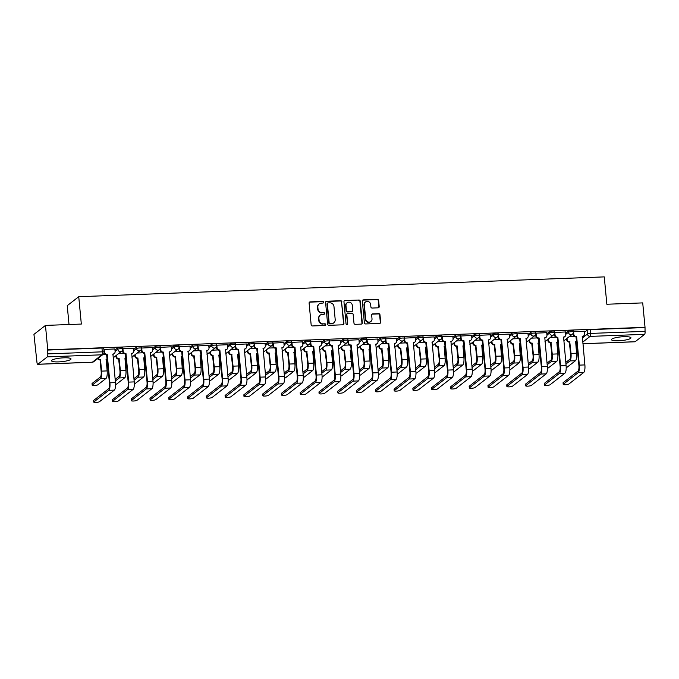 <?xml version="1.0" encoding="UTF-8"?>
<svg xmlns="http://www.w3.org/2000/svg" width="679" height="679" viewBox="0 0 679 679"><rect width="100%" height="100%" fill="white"/><g stroke="black" fill="none" stroke-linecap="round" stroke-linejoin="round"><path stroke-width="1.02" d="M323.628 302.206A0.866 0.815 52.1 0 0 322.729 301.4L310.167 301.875A1.231 1.163 52.1 0 0 309.106 303.123L311.152 324.791A1.231 1.163 52.1 0 0 312.45 325.954L325.003 325.479A0.866 0.815 52.1 0 0 325.75 324.604A0.866 0.815 52.1 0 0 324.842 323.79L323.221 323.849A3.938 3.709 52.1 0 1 319.071 320.14L318.901 318.341A3.938 3.709 52.1 0 1 322.321 314.343L323.942 314.284A0.866 0.815 52.1 0 0 324.689 313.409A0.866 0.815 52.1 0 0 323.781 312.595L322.16 312.654A3.938 3.709 52.1 0 1 318.01 308.945L317.84 307.137A3.938 3.709 52.1 0 1 321.26 303.148L322.881 303.08A0.866 0.815 52.1 0 0 323.628 302.206M323.145 303.029A0.866 0.815 52.1 0 0 322.389 301.663L309.836 302.13A1.231 1.163 52.1 0 0 309.369 302.248M325.266 325.419A0.866 0.815 52.1 0 0 324.503 324.053L323.221 323.849M324.206 314.224A0.866 0.815 52.1 0 0 323.45 312.858L322.16 312.654M623.823 336.699A9.786 1.859 174.6 0 0 611.465 339.661A9.786 1.859 174.6 0 0 618.594 340.773A9.786 1.859 174.6 0 0 630.952 337.819A9.786 1.859 174.6 0 0 623.823 336.699M63.877 357.816A9.786 1.859 174.6 0 0 51.511 360.778A9.786 1.859 174.6 0 0 58.64 361.89A9.786 1.859 174.6 0 0 71.006 358.928A9.786 1.859 174.6 0 0 63.877 357.816M378.144 307.825A1.231 1.163 52.1 0 0 379.213 306.577L378.636 300.5A1.231 1.163 52.1 0 0 377.337 299.337L363.401 299.863A1.231 1.163 52.1 0 0 362.331 301.111L364.377 322.788A1.231 1.163 52.1 0 0 365.675 323.942L379.612 323.416A1.231 1.163 52.1 0 0 380.681 322.169L379.985 314.827A1.231 1.163 52.1 0 0 378.695 313.664L372.729 313.893A1.231 1.163 52.1 0 0 371.659 315.141L372.007 318.782A3.293 3.098 52.1 0 1 367.628 321.804A3.293 3.098 52.1 0 1 365.684 319.02L364.334 304.752A3.293 3.098 52.1 0 1 368.705 301.731A3.293 3.098 52.1 0 1 370.658 304.515L370.878 306.891A1.231 1.163 52.1 0 0 372.177 308.054L378.144 307.825M47.352 356.865L37.854 364.25A2.512 0.704 -92.2 0 1 37.718 364.309A2.512 0.704 -92.2 0 1 36.955 362.323L33.95 334.374L45.459 325.411L81.327 324.061L78.739 296.706L604.268 276.888L606.848 304.243L642.716 302.893L645.025 327.303L47.759 349.821L47.785 353.886L102.317 351.832A2.512 0.475 -5.4 0 1 104.142 352.112L103.785 348.31A2.512 0.475 -5.4 0 0 101.952 348.03L102.317 351.832A2.512 0.704 -92.2 0 1 101.875 354.803L47.352 356.865A2.512 0.704 -92.2 0 0 47.785 353.886M45.459 325.411L47.759 349.821M341.893 301.883A1.231 1.163 52.1 0 0 340.595 300.721L326.65 301.247A1.231 1.163 52.1 0 0 325.589 302.494L327.634 324.172A1.231 1.163 52.1 0 0 328.933 325.326L342.87 324.8A1.231 1.163 52.1 0 0 343.939 323.552L341.554 302.147A1.231 1.163 52.1 0 0 340.255 300.984L326.319 301.51A1.231 1.163 52.1 0 0 325.852 301.629M345.025 300.559L358.97 300.033A1.231 1.163 52.1 0 1 360.26 301.187L362.314 322.864A1.231 1.163 52.1 0 1 361.245 324.112L355.278 324.333A1.231 1.163 52.1 0 1 353.98 323.179L353.148 314.385A1.231 1.163 52.1 0 0 351.858 313.231L347.894 313.375A1.231 1.163 52.1 0 0 346.833 314.623L347.69 323.773A0.866 0.815 52.1 0 1 346.553 324.57A0.866 0.815 52.1 0 1 346.044 323.841L343.956 301.807A1.231 1.163 52.1 0 1 345.025 300.559L358.97 300.033M584.39 332.328L587.089 330.232L587.445 334.034A2.512 0.475 -5.4 0 1 590.526 333.423L645.05 331.36A2.512 0.704 87.8 0 1 644.609 334.34L635.12 341.732A2.512 0.704 87.8 0 1 634.984 341.783A2.512 0.704 87.8 0 1 634.84 341.741M69.02 324.528L67.238 305.66L78.739 296.706M645.025 327.303L645.05 331.36M114.861 348.947L103.887 349.464M133.636 348.242L122.67 348.751M152.41 347.529L141.444 348.047M171.193 346.825L160.219 347.342M189.967 346.12L179.001 346.63M208.742 345.407L197.776 345.925M227.524 344.703L216.55 345.212M246.299 343.99L235.333 344.508M265.073 343.285L254.107 343.795M283.856 342.572L272.89 343.09M302.63 341.868L291.664 342.386M321.405 341.164L310.439 341.673M340.187 340.451L329.222 340.968M358.962 339.746L347.996 340.255M377.736 339.033L366.77 339.551M396.519 338.329L385.553 338.838M415.293 337.616L404.328 338.134M434.076 336.911L423.102 337.429M452.851 336.207L441.885 336.716M471.625 335.494L460.659 336.012M490.408 334.789L479.433 335.299M509.182 334.076L498.216 334.594M527.956 333.372L516.991 333.881M546.739 332.659L535.765 333.177M565.514 331.955L554.548 332.472M584.288 331.25L573.322 331.759M565.615 333.033L568.306 330.936L568.433 332.286A2.512 0.475 -5.4 0 1 571.158 331.692A2.512 0.475 -5.4 0 1 573.339 331.963L573.212 330.614A2.512 0.475 174.6 0 0 571.031 330.342A2.512 0.475 174.6 0 0 568.306 330.936M546.841 333.745L549.532 331.649L549.659 332.999A2.512 0.475 -5.4 0 1 552.383 332.404A2.512 0.475 -5.4 0 1 554.565 332.668L554.437 331.318A2.512 0.475 174.6 0 0 552.256 331.055A2.512 0.475 174.6 0 0 549.532 331.649M528.058 334.45L530.757 332.354L530.885 333.703A2.512 0.475 -5.4 0 1 533.609 333.109A2.512 0.475 -5.4 0 1 535.79 333.381L535.663 332.031A2.512 0.475 174.6 0 0 533.482 331.759A2.512 0.475 174.6 0 0 530.757 332.354M509.284 335.163L511.974 333.066L512.102 334.416A2.512 0.475 -5.4 0 1 514.826 333.822A2.512 0.475 -5.4 0 1 517.008 334.085L516.88 332.735A2.512 0.475 174.6 0 0 514.699 332.472A2.512 0.475 174.6 0 0 511.974 333.066M490.51 335.867L493.2 333.771L493.327 335.12A2.512 0.475 -5.4 0 1 496.052 334.526A2.512 0.475 -5.4 0 1 498.233 334.789L498.106 333.44A2.512 0.475 174.6 0 0 495.925 333.177A2.512 0.475 174.6 0 0 493.2 333.771M471.727 336.572L474.426 334.475L474.553 335.825A2.512 0.475 -5.4 0 1 477.269 335.231A2.512 0.475 -5.4 0 1 479.459 335.502L479.332 334.153A2.512 0.475 174.6 0 0 477.142 333.881A2.512 0.475 174.6 0 0 474.426 334.475M452.952 337.285L455.643 335.188L455.77 336.538A2.512 0.475 -5.4 0 1 458.495 335.944A2.512 0.475 -5.4 0 1 460.676 336.207L460.549 334.857A2.512 0.475 174.6 0 0 458.367 334.594A2.512 0.475 174.6 0 0 455.643 335.188M434.178 337.989L436.869 335.893L436.996 337.242A2.512 0.475 -5.4 0 1 439.72 336.648A2.512 0.475 -5.4 0 1 441.902 336.92L441.774 335.57A2.512 0.475 174.6 0 0 439.593 335.299A2.512 0.475 174.6 0 0 436.869 335.893M415.395 338.702L418.094 336.606L418.222 337.955A2.512 0.475 -5.4 0 1 420.938 337.361A2.512 0.475 -5.4 0 1 423.127 337.624L423 336.275A2.512 0.475 174.6 0 0 420.81 336.012A2.512 0.475 174.6 0 0 418.094 336.606M396.621 339.407L399.311 337.31L399.439 338.66A2.512 0.475 -5.4 0 1 402.163 338.066A2.512 0.475 -5.4 0 1 404.344 338.337L404.217 336.988A2.512 0.475 174.6 0 0 402.036 336.716A2.512 0.475 174.6 0 0 399.311 337.31M377.847 340.12L380.537 338.023L380.664 339.373A2.512 0.475 -5.4 0 1 383.389 338.77A2.512 0.475 -5.4 0 1 385.57 339.042L385.443 337.692A2.512 0.475 174.6 0 0 383.262 337.429A2.512 0.475 174.6 0 0 380.537 338.023M359.064 340.824L361.754 338.728L361.882 340.077A2.512 0.475 -5.4 0 1 364.606 339.483A2.512 0.475 -5.4 0 1 366.796 339.746L366.66 338.397A2.512 0.475 174.6 0 0 364.479 338.134A2.512 0.475 174.6 0 0 361.754 338.728M340.289 341.529L342.98 339.432L343.107 340.782A2.512 0.475 -5.4 0 1 345.832 340.187A2.512 0.475 -5.4 0 1 348.013 340.459L347.886 339.11A2.512 0.475 174.6 0 0 345.704 338.838A2.512 0.475 174.6 0 0 342.98 339.432M321.507 342.241L324.206 340.145L324.333 341.495A2.512 0.475 -5.4 0 1 327.057 340.9A2.512 0.475 -5.4 0 1 329.239 341.164L329.111 339.814A2.512 0.475 174.6 0 0 326.93 339.551A2.512 0.475 174.6 0 0 324.206 340.145M302.732 342.946L305.423 340.85L305.55 342.199A2.512 0.475 -5.4 0 1 308.274 341.605A2.512 0.475 -5.4 0 1 310.456 341.877L310.328 340.527A2.512 0.475 174.6 0 0 308.147 340.255A2.512 0.475 174.6 0 0 305.423 340.85M283.958 343.659L286.648 341.562L286.776 342.912A2.512 0.475 -5.4 0 1 289.5 342.318A2.512 0.475 -5.4 0 1 291.681 342.581L291.554 341.231A2.512 0.475 174.6 0 0 289.373 340.968A2.512 0.475 174.6 0 0 286.648 341.562M265.175 344.363L267.874 342.267L268.001 343.616A2.512 0.475 -5.4 0 1 270.726 343.022A2.512 0.475 -5.4 0 1 272.907 343.294L272.78 341.944A2.512 0.475 174.6 0 0 270.598 341.673A2.512 0.475 174.6 0 0 267.874 342.267M246.401 345.076L249.091 342.98L249.218 344.329A2.512 0.475 -5.4 0 1 251.943 343.727A2.512 0.475 -5.4 0 1 254.124 343.998L253.997 342.649A2.512 0.475 174.6 0 0 251.816 342.386A2.512 0.475 174.6 0 0 249.091 342.98M227.626 345.781L230.317 343.684L230.444 345.034A2.512 0.475 -5.4 0 1 233.169 344.44A2.512 0.475 -5.4 0 1 235.35 344.703L235.223 343.353A2.512 0.475 174.6 0 0 233.041 343.09A2.512 0.475 174.6 0 0 230.317 343.684M208.843 346.485L211.542 344.389L211.67 345.738A2.512 0.475 -5.4 0 1 214.394 345.144A2.512 0.475 -5.4 0 1 216.576 345.416L216.448 344.066A2.512 0.475 174.6 0 0 214.267 343.795A2.512 0.475 174.6 0 0 211.542 344.389M190.069 347.198L192.76 345.102L192.887 346.451A2.512 0.475 -5.4 0 1 195.611 345.857A2.512 0.475 -5.4 0 1 197.793 346.12L197.665 344.771A2.512 0.475 174.6 0 0 195.484 344.508A2.512 0.475 174.6 0 0 192.76 345.102M171.295 347.903L173.985 345.806L174.113 347.156A2.512 0.475 -5.4 0 1 176.837 346.562A2.512 0.475 -5.4 0 1 179.018 346.833L178.891 345.484A2.512 0.475 174.6 0 0 176.71 345.212A2.512 0.475 174.6 0 0 173.985 345.806M152.512 348.616L155.211 346.519L155.338 347.869A2.512 0.475 -5.4 0 1 158.063 347.275A2.512 0.475 -5.4 0 1 160.244 347.538L160.117 346.188A2.512 0.475 174.6 0 0 157.935 345.925A2.512 0.475 174.6 0 0 155.211 346.519M133.738 349.32L136.428 347.224L136.555 348.573A2.512 0.475 -5.4 0 1 139.28 347.979A2.512 0.475 -5.4 0 1 141.461 348.251L141.334 346.901A2.512 0.475 174.6 0 0 139.153 346.63A2.512 0.475 174.6 0 0 136.428 347.224M114.963 350.033L117.654 347.937L117.781 349.286A2.512 0.475 -5.4 0 1 120.506 348.683A2.512 0.475 -5.4 0 1 122.687 348.955L122.559 347.606A2.512 0.475 174.6 0 0 120.378 347.342A2.512 0.475 174.6 0 0 117.654 347.937M105.194 354.217L103.233 354.294M644.694 327.558L590.161 329.621A2.512 0.475 174.6 0 0 587.089 330.232M47.428 350.084L101.952 348.03M123.968 353.504L118.46 353.717M142.751 352.8L137.234 353.012M161.526 352.095L156.017 352.299M180.3 351.382L174.792 351.595M199.083 350.678L193.566 350.882M217.857 349.965L212.349 350.177M236.64 349.261L231.123 349.464M255.414 348.548L249.906 348.76M274.189 347.843L268.68 348.055M292.972 347.139L287.455 347.342M311.746 346.426L306.237 346.638M330.52 345.721L325.012 345.925M349.303 345.008L343.786 345.221M368.077 344.304L362.569 344.508M386.852 343.591L381.343 343.803M405.635 342.887L400.118 343.099M424.409 342.182L418.901 342.386M443.183 341.469L437.675 341.681M461.966 340.765L456.449 340.968M480.74 340.052L475.232 340.264M499.515 339.347L494.006 339.551M518.298 338.643L512.781 338.846M537.072 337.93L531.564 338.142M555.846 337.225L550.338 337.429M574.629 336.512L569.112 336.725M319.206 303.886L318.867 304.15A3.938 3.709 52.1 0 0 317.509 307.4L317.84 307.137M321.821 312.917A3.938 3.709 52.1 0 1 317.679 309.208L317.509 307.4M320.259 315.081L319.928 315.345A3.938 3.709 52.1 0 0 318.57 318.595L318.901 318.341M322.881 324.112A3.938 3.709 52.1 0 1 318.74 320.403L318.57 318.595M343.336 324.689A1.231 1.163 52.1 0 0 343.599 323.815L341.554 302.147M328.11 302.885A0.866 0.815 52.1 0 0 327.363 303.759L329.162 322.78A0.866 0.815 52.1 0 0 330.07 323.594L331.785 323.527A3.938 3.709 52.1 0 0 335.197 319.537L333.966 306.535A3.938 3.709 52.1 0 0 329.824 302.826L328.11 302.885M327.66 303.046L327.329 303.309A0.866 0.815 52.1 0 0 327.032 304.022L327.363 303.759M333.839 322.788L333.508 323.051A3.938 3.709 52.1 0 1 331.445 323.79L329.731 323.858A0.866 0.815 52.1 0 1 328.831 323.043L327.032 304.022M361.703 323.993A1.231 1.163 52.1 0 0 361.975 323.128L359.929 301.451A1.231 1.163 52.1 0 0 358.631 300.296M347.258 313.613L346.918 313.868A1.231 1.163 52.1 0 0 346.494 314.886L347.69 323.773M347.207 324.596A0.866 0.815 52.1 0 0 347.359 324.036M352.291 305.27A3.293 3.098 52.1 0 0 347.105 302.783A3.293 3.098 52.1 0 0 345.967 305.508L346.443 310.532A1.231 1.163 52.1 0 0 347.741 311.695L351.697 311.542A1.231 1.163 52.1 0 0 352.766 310.295L352.291 305.27M347.105 302.783L346.765 303.046A3.293 3.098 52.1 0 0 345.628 305.771L345.967 305.508M352.342 311.313L352.002 311.568A1.231 1.163 52.1 0 1 351.357 311.805L347.402 311.95A1.231 1.163 52.1 0 1 346.103 310.795L345.628 305.771M344.686 300.814A1.231 1.163 52.1 0 0 344.228 300.933M365.472 302.036L365.132 302.291A3.293 3.098 52.1 0 0 363.995 305.015L364.334 304.752M370.87 321.498L370.53 321.761A3.293 3.098 52.1 0 1 365.344 319.283L363.995 305.015M380.079 323.297A1.231 1.163 52.1 0 0 380.35 322.432L379.654 315.09A1.231 1.163 52.1 0 0 378.356 313.927L372.389 314.148A1.231 1.163 52.1 0 0 371.931 314.267M378.602 307.706A1.231 1.163 52.1 0 0 378.874 306.84L378.296 300.755A1.231 1.163 52.1 0 0 377.006 299.6L363.061 300.126A1.231 1.163 52.1 0 0 362.603 300.245M92.183 385.18L92.03 383.584A2.886 0.552 -5.4 0 1 92.14 383.423L100.339 377.04A4.702 1.324 -92.2 0 0 101.163 371.455L100.059 359.802L100.492 359.463L101.595 371.116A6.34 1.774 87.8 0 1 100.492 378.627L92.285 385.018A2.886 0.552 174.6 0 0 92.183 385.18A2.886 0.552 174.6 0 0 94.695 385.494A2.886 0.552 174.6 0 0 97.827 384.806L106.026 378.424A6.34 1.774 87.8 0 0 107.138 370.912L106.213 359.25A2.512 2.36 52.1 0 0 107.189 358.996M100.059 359.802L99.881 359.811A2.512 2.36 -127.9 0 1 97.657 358.631M98.099 358.291A2.512 2.36 52.1 0 0 100.314 359.471L100.492 359.463M107.189 359.038L107.087 359.115A2.512 2.36 -127.9 0 1 106.06 359.564M93.889 401.943A2.886 0.552 174.6 0 0 93.778 402.112A2.886 0.552 174.6 0 0 96.291 402.418A2.886 0.552 174.6 0 0 99.423 401.73L114.335 390.128L108.801 390.34L93.889 401.943L93.736 400.347L108.648 388.744A4.702 1.324 -92.2 0 0 109.472 383.16L106.586 354.591A2.512 2.36 -127.9 0 1 104.099 352.876M93.778 402.112L93.634 400.517A2.886 0.552 -5.4 0 1 93.736 400.347M106.764 354.582L107.206 354.243L109.905 382.82A6.34 1.774 87.8 0 1 108.801 390.34M104.142 349.286L104.388 351.892A2.512 2.36 52.1 0 0 107.027 354.251L107.206 354.243M114.335 390.128A6.34 1.774 87.8 0 0 115.447 382.617L112.926 354.031A2.512 2.36 52.1 0 0 114.233 353.555L113.792 353.895A2.512 2.36 -127.9 0 1 112.773 354.336M114.233 353.555A2.512 2.36 52.1 0 0 115.099 351.484L114.853 348.887M115.54 384.492A2.886 0.552 174.6 0 0 116.601 384.102L124.8 377.711A6.34 1.774 87.8 0 0 125.912 370.199L124.987 358.546A2.512 2.36 52.1 0 0 125.963 358.283M115.141 379.425L119.114 376.327A4.702 1.324 -92.2 0 0 119.937 370.751L118.655 359.106A2.512 2.36 -127.9 0 1 116.016 356.738L116.457 356.399A2.512 2.36 52.1 0 0 119.097 358.767L120.378 370.411A6.34 1.774 87.8 0 1 119.266 377.923L115.294 381.021M118.833 359.098L119.275 358.758M116.355 355.355L116.457 356.399M125.963 358.325L125.861 358.41A2.512 2.36 -127.9 0 1 124.843 358.851M115.922 355.694L116.016 356.738M134.315 383.779A2.886 0.552 174.6 0 0 135.376 383.389L143.583 377.006A6.34 1.774 87.8 0 0 144.686 369.495L143.77 357.833A2.512 2.36 52.1 0 0 144.737 357.578M133.916 378.712L137.896 375.623A4.702 1.324 -92.2 0 0 138.72 370.038L137.43 358.393A2.512 2.36 -127.9 0 1 134.798 356.034L135.231 355.694A2.512 2.36 52.1 0 0 137.871 358.054L139.153 369.699A6.34 1.774 87.8 0 1 138.041 377.218L134.069 380.308M137.616 358.385L138.049 358.054M135.129 354.65L135.231 355.694M144.746 357.621L144.644 357.697A2.512 2.36 -127.9 0 1 143.617 358.147M134.697 354.99L134.798 356.034M153.098 383.075A2.886 0.552 174.6 0 0 154.158 382.684L162.357 376.302A6.34 1.774 87.8 0 0 163.469 368.782L162.544 357.129A2.512 2.36 52.1 0 0 163.52 356.874M152.699 378.008L156.671 374.91A4.702 1.324 -92.2 0 0 157.494 369.334L156.212 357.689A2.512 2.36 -127.9 0 1 153.573 355.329L154.006 354.99A2.512 2.36 52.1 0 0 156.645 357.349L157.927 368.994A6.34 1.774 87.8 0 1 156.824 376.506L152.843 379.603M156.391 357.68L156.824 357.341M153.912 353.937L154.006 354.99M163.52 356.916L163.418 356.993A2.512 2.36 -127.9 0 1 162.391 357.434M153.471 354.277L153.573 355.329M112.663 401.238A2.886 0.552 174.6 0 0 112.561 401.399A2.886 0.552 174.6 0 0 115.074 401.713A2.886 0.552 174.6 0 0 118.205 401.026L133.109 389.423L127.576 389.627L112.663 401.238L112.51 399.642L127.423 388.032A4.702 1.324 -92.2 0 0 128.246 382.455L125.369 353.878A2.512 2.36 -127.9 0 1 122.729 351.518L122.576 349.957M112.561 401.399L112.408 399.804A2.886 0.552 -5.4 0 1 112.51 399.642M125.547 353.878L125.98 353.538L128.687 382.116A6.34 1.774 87.8 0 1 127.576 389.627M122.916 348.582L123.162 351.179A2.512 2.36 52.1 0 0 125.802 353.538L125.98 353.538M133.109 389.423A6.34 1.774 87.8 0 0 134.221 381.904L131.701 353.318A2.512 2.36 52.1 0 0 133.008 352.851L132.575 353.19A2.512 2.36 -127.9 0 1 131.548 353.632M133.008 352.851A2.512 2.36 52.1 0 0 133.873 350.78L133.627 348.174M131.446 400.525A2.886 0.552 174.6 0 0 131.336 400.695A2.886 0.552 174.6 0 0 133.848 401A2.886 0.552 174.6 0 0 136.98 400.321L151.892 388.711L146.35 388.923L131.446 400.525L131.293 398.929L146.206 387.327A4.702 1.324 -92.2 0 0 147.02 381.742L144.143 353.173A2.512 2.36 -127.9 0 1 141.504 350.814L141.359 349.252M131.336 400.695L131.183 399.099A2.886 0.552 -5.4 0 1 131.293 398.929M144.321 353.165L144.763 352.825L147.462 381.411A6.34 1.774 87.8 0 1 146.35 388.923M141.69 347.869L141.936 350.474A2.512 2.36 52.1 0 0 144.576 352.834L144.763 352.825M151.892 388.711A6.34 1.774 87.8 0 0 152.996 381.199L150.475 352.613A2.512 2.36 52.1 0 0 151.79 352.138L151.349 352.477A2.512 2.36 -127.9 0 1 150.322 352.919M151.79 352.138A2.512 2.36 52.1 0 0 152.656 350.067L152.41 347.47M150.22 399.821A2.886 0.552 174.6 0 0 150.118 399.982A2.886 0.552 174.6 0 0 152.622 400.296A2.886 0.552 174.6 0 0 155.754 399.608L170.667 388.006L165.133 388.21L150.22 399.821L150.067 398.225L164.98 386.614A4.702 1.324 -92.2 0 0 165.803 381.038L162.918 352.469A2.512 2.36 -127.9 0 1 160.278 350.101L160.134 348.539M150.118 399.982L149.966 398.395A2.886 0.552 -5.4 0 1 150.067 398.225M163.104 352.46L163.537 352.121L166.236 380.698A6.34 1.774 87.8 0 1 165.133 388.21M160.473 347.164L160.719 349.761A2.512 2.36 52.1 0 0 163.359 352.129L163.537 352.121M170.667 388.006A6.34 1.774 87.8 0 0 171.779 380.486L169.258 351.9A2.512 2.36 52.1 0 0 170.565 351.433L170.123 351.773A2.512 2.36 -127.9 0 1 169.105 352.214M170.565 351.433A2.512 2.36 52.1 0 0 171.431 349.362L171.184 346.757M171.872 382.37A2.886 0.552 174.6 0 0 172.933 381.971L181.132 375.589A6.34 1.774 87.8 0 0 182.244 368.077L181.318 356.416A2.512 2.36 52.1 0 0 182.295 356.161M171.473 377.295L175.445 374.205A4.702 1.324 -92.2 0 0 176.268 368.629L174.987 356.976A2.512 2.36 -127.9 0 1 172.347 354.616L172.789 354.277A2.512 2.36 52.1 0 0 175.428 356.636L176.71 368.29A6.34 1.774 87.8 0 1 175.598 375.801L171.626 378.89M175.165 356.976L175.606 356.636M172.687 353.233L172.789 354.277M182.303 356.203L182.193 356.288A2.512 2.36 -127.9 0 1 181.174 356.73M172.254 353.572L172.347 354.616M190.646 381.657A2.886 0.552 174.6 0 0 191.707 381.267L199.915 374.884A6.34 1.774 87.8 0 0 201.018 367.373L200.101 355.711A2.512 2.36 52.1 0 0 201.069 355.457M190.247 376.59L194.228 373.492A4.702 1.324 -92.2 0 0 195.051 367.916L193.77 356.271A2.512 2.36 -127.9 0 1 191.13 353.912L191.563 353.572A2.512 2.36 52.1 0 0 194.202 355.932L195.484 367.577A6.34 1.774 87.8 0 1 194.372 375.088L190.4 378.186M193.948 356.263L194.381 355.923M191.461 352.52L191.563 353.572M201.077 355.499L200.976 355.575A2.512 2.36 -127.9 0 1 199.949 356.017M191.028 352.859L191.13 353.912M168.995 399.108A2.886 0.552 174.6 0 0 168.893 399.277A2.886 0.552 174.6 0 0 171.405 399.583A2.886 0.552 174.6 0 0 174.537 398.904L189.441 387.293L183.907 387.505L168.995 399.108L168.85 397.512L183.754 385.91A4.702 1.324 -92.2 0 0 184.578 380.333L181.7 351.756A2.512 2.36 -127.9 0 1 179.061 349.396L178.908 347.835M168.893 399.277L168.74 397.682A2.886 0.552 -5.4 0 1 168.85 397.512M181.879 351.747L182.312 351.408L185.019 379.994A6.34 1.774 87.8 0 1 183.907 387.505M179.248 346.451L179.494 349.057A2.512 2.36 52.1 0 0 182.133 351.416L182.312 351.408M189.441 387.293A6.34 1.774 87.8 0 0 190.553 379.782L188.032 351.196A2.512 2.36 52.1 0 0 189.339 350.72L188.906 351.06A2.512 2.36 -127.9 0 1 187.879 351.51M189.339 350.72A2.512 2.36 52.1 0 0 190.205 348.65L189.959 346.052M187.777 398.403A2.886 0.552 174.6 0 0 187.667 398.573A2.886 0.552 174.6 0 0 190.179 398.879A2.886 0.552 174.6 0 0 193.311 398.191L208.224 386.589L202.681 386.792L187.777 398.403L187.625 396.808L202.537 385.205A4.702 1.324 -92.2 0 0 203.361 379.62L200.475 351.051A2.512 2.36 -127.9 0 1 197.835 348.683L197.691 347.122M187.667 398.573L187.514 396.977A2.886 0.552 -5.4 0 1 187.625 396.808M200.653 351.043L201.094 350.704L203.793 379.281A6.34 1.774 87.8 0 1 202.681 386.792M198.022 345.747L198.268 348.344A2.512 2.36 52.1 0 0 200.908 350.712L201.094 350.704M208.224 386.589A6.34 1.774 87.8 0 0 209.327 379.077L206.806 350.491A2.512 2.36 52.1 0 0 208.122 350.016L207.681 350.356A2.512 2.36 -127.9 0 1 206.654 350.797M208.122 350.016A2.512 2.36 52.1 0 0 208.988 347.945L208.742 345.339M209.429 380.953A2.886 0.552 174.6 0 0 210.49 380.554L218.689 374.171A6.34 1.774 87.8 0 0 219.801 366.66L218.876 354.998A2.512 2.36 52.1 0 0 219.852 354.744M209.03 375.886L213.002 372.788A4.702 1.324 -92.2 0 0 213.826 367.212L212.544 355.567A2.512 2.36 -127.9 0 1 209.904 353.199L210.337 352.859A2.512 2.36 52.1 0 0 212.977 355.227L214.258 366.872A6.34 1.774 87.8 0 1 213.155 374.384L209.174 377.473M212.722 355.558L213.164 355.219M210.244 351.815L210.337 352.859M219.852 354.786L219.75 354.871A2.512 2.36 -127.9 0 1 218.723 355.312M209.803 352.155L209.904 353.199M228.203 380.24A2.886 0.552 174.6 0 0 229.264 379.85L237.463 373.467A6.34 1.774 87.8 0 0 238.575 365.956L237.658 354.294A2.512 2.36 52.1 0 0 238.626 354.039M227.804 375.173L231.777 372.084A4.702 1.324 -92.2 0 0 232.6 366.499L231.318 354.854A2.512 2.36 -127.9 0 1 228.679 352.494L229.12 352.155A2.512 2.36 52.1 0 0 231.76 354.514L233.041 366.159A6.34 1.774 87.8 0 1 231.929 373.671L227.957 376.769M231.505 354.845L231.938 354.506M229.018 351.111L229.12 352.155M238.635 354.082L238.524 354.158A2.512 2.36 -127.9 0 1 237.506 354.608M228.585 351.45L228.679 352.494M246.978 379.536A2.886 0.552 174.6 0 0 248.039 379.145L256.246 372.754A6.34 1.774 87.8 0 0 257.349 365.243L256.433 353.589A2.512 2.36 52.1 0 0 257.4 353.326M246.579 374.469L250.559 371.371A4.702 1.324 -92.2 0 0 251.383 365.794L250.101 354.149A2.512 2.36 -127.9 0 1 247.462 351.781L247.894 351.442A2.512 2.36 52.1 0 0 250.534 353.81L251.816 365.455A6.34 1.774 87.8 0 1 250.704 372.966L246.732 376.064M250.279 354.141L250.712 353.801M247.793 350.398L247.894 351.442M257.409 353.369L257.307 353.453A2.512 2.36 -127.9 0 1 256.28 353.895M247.36 350.737L247.462 351.781M265.761 378.823A2.886 0.552 174.6 0 0 266.822 378.432L275.02 372.05A6.34 1.774 87.8 0 0 276.132 364.538L275.207 352.876A2.512 2.36 52.1 0 0 276.183 352.622M265.362 373.756L269.334 370.666A4.702 1.324 -92.2 0 0 270.157 365.081L268.876 353.436A2.512 2.36 -127.9 0 1 266.236 351.077L266.669 350.737A2.512 2.36 52.1 0 0 269.308 353.097L270.59 364.742A6.34 1.774 87.8 0 1 269.487 372.262L265.514 375.351M269.054 353.436L269.495 353.097M266.575 349.693L266.669 350.737M276.183 352.664L276.081 352.74A2.512 2.36 -127.9 0 1 275.054 353.19M266.134 350.033L266.236 351.077M284.535 378.118A2.886 0.552 174.6 0 0 285.596 377.728L293.795 371.345A6.34 1.774 87.8 0 0 294.907 363.825L293.99 352.172A2.512 2.36 52.1 0 0 294.958 351.917M284.136 373.051L288.108 369.953A4.702 1.324 -92.2 0 0 288.931 364.377L287.65 352.732A2.512 2.36 -127.9 0 1 285.01 350.372L285.452 350.033A2.512 2.36 52.1 0 0 288.091 352.393L289.373 364.037A6.34 1.774 87.8 0 1 288.261 371.549L284.289 374.647M287.837 352.724L288.269 352.384M285.35 348.981L285.452 350.033M294.966 351.96L294.864 352.036A2.512 2.36 -127.9 0 1 293.837 352.477M284.917 349.32L285.01 350.372M303.309 377.414A2.886 0.552 174.6 0 0 304.379 377.015L312.578 370.632A6.34 1.774 87.8 0 0 313.681 363.121L312.764 351.459A2.512 2.36 52.1 0 0 313.732 351.204M302.91 372.338L306.891 369.249A4.702 1.324 -92.2 0 0 307.714 363.672L306.433 352.019A2.512 2.36 -127.9 0 1 303.793 349.66L304.226 349.32A2.512 2.36 52.1 0 0 306.866 351.68L308.147 363.333A6.34 1.774 87.8 0 1 307.035 370.844L303.063 373.934M306.611 352.019L307.044 351.68M304.124 348.276L304.226 349.32M313.74 351.247L313.639 351.332A2.512 2.36 -127.9 0 1 312.612 351.773M303.691 348.616L303.793 349.66M322.092 376.701A2.886 0.552 174.6 0 0 323.153 376.31L331.352 369.928A6.34 1.774 87.8 0 0 332.464 362.416L331.539 350.754A2.512 2.36 52.1 0 0 332.515 350.5M321.693 371.634L325.665 368.536A4.702 1.324 -92.2 0 0 326.489 362.959L325.207 351.315A2.512 2.36 -127.9 0 1 322.567 348.955L323 348.616A2.512 2.36 52.1 0 0 325.64 350.975L326.922 362.62A6.34 1.774 87.8 0 1 325.818 370.131L321.846 373.229M325.385 351.306L325.827 350.967M322.907 347.563L323 348.616M332.515 350.542L332.413 350.619A2.512 2.36 -127.9 0 1 331.386 351.06M322.466 347.903L322.567 348.955M340.866 375.996A2.886 0.552 174.6 0 0 341.927 375.597L350.135 369.215A6.34 1.774 87.8 0 0 351.238 361.703L350.322 350.041A2.512 2.36 52.1 0 0 351.289 349.787M340.468 370.929L344.44 367.831A4.702 1.324 -92.2 0 0 345.263 362.255L343.981 350.61A2.512 2.36 -127.9 0 1 341.342 348.242L341.783 347.903A2.512 2.36 52.1 0 0 344.423 350.271L345.704 361.915A6.34 1.774 87.8 0 1 344.593 369.427L340.62 372.516M344.168 350.602L344.601 350.262M341.681 346.859L341.783 347.903M351.298 349.829L351.196 349.914A2.512 2.36 -127.9 0 1 350.169 350.356M341.248 347.198L341.342 348.242M206.552 397.69A2.886 0.552 174.6 0 0 206.45 397.86A2.886 0.552 174.6 0 0 208.954 398.166A2.886 0.552 174.6 0 0 212.086 397.487L226.998 385.876L221.464 386.088L206.552 397.69L206.399 396.103L221.312 384.492A4.702 1.324 -92.2 0 0 222.135 378.916L219.249 350.339A2.512 2.36 -127.9 0 1 216.609 347.979L216.465 346.417M206.45 397.86L206.297 396.264A2.886 0.552 -5.4 0 1 206.399 396.103M219.436 350.33L219.869 349.999L222.568 378.576A6.34 1.774 87.8 0 1 221.464 386.088M216.805 345.042L217.051 347.64A2.512 2.36 52.1 0 0 219.69 349.999L219.869 349.999M226.998 385.876A6.34 1.774 87.8 0 0 228.11 378.364L225.589 349.778A2.512 2.36 52.1 0 0 226.896 349.303L226.463 349.643A2.512 2.36 -127.9 0 1 225.436 350.092M226.896 349.303A2.512 2.36 52.1 0 0 227.762 347.232L227.516 344.635M225.326 396.986A2.886 0.552 174.6 0 0 225.224 397.156A2.886 0.552 174.6 0 0 227.737 397.461A2.886 0.552 174.6 0 0 230.868 396.774L245.773 385.171L240.239 385.383L225.326 396.986L225.182 395.39L240.086 383.788A4.702 1.324 -92.2 0 0 240.909 378.203L238.032 349.634A2.512 2.36 -127.9 0 1 235.392 347.275L235.24 345.704M225.224 397.156L225.072 395.56A2.886 0.552 -5.4 0 1 225.182 395.39M238.21 349.626L238.643 349.286L241.351 377.863A6.34 1.774 87.8 0 1 240.239 385.383M235.579 344.329L235.825 346.935A2.512 2.36 52.1 0 0 238.465 349.295L238.643 349.286M245.773 385.171A6.34 1.774 87.8 0 0 246.884 377.66L244.364 349.074A2.512 2.36 52.1 0 0 245.671 348.599L245.238 348.938A2.512 2.36 -127.9 0 1 244.211 349.379M245.671 348.599A2.512 2.36 52.1 0 0 246.536 346.528L246.29 343.93M244.109 396.281A2.886 0.552 174.6 0 0 243.999 396.443A2.886 0.552 174.6 0 0 246.511 396.757A2.886 0.552 174.6 0 0 249.643 396.069L264.555 384.467L259.013 384.67L244.109 396.281L243.956 394.686L258.869 383.075A4.702 1.324 -92.2 0 0 259.692 377.499L256.806 348.921A2.512 2.36 -127.9 0 1 254.167 346.562L254.022 345M243.999 396.443L243.854 394.847A2.886 0.552 -5.4 0 1 243.956 394.686M256.985 348.921L257.426 348.582L260.125 377.159A6.34 1.774 87.8 0 1 259.013 384.67M254.353 343.625L254.6 346.222A2.512 2.36 52.1 0 0 257.239 348.582L257.426 348.582M264.555 384.467A6.34 1.774 87.8 0 0 265.659 376.947L263.138 348.361A2.512 2.36 52.1 0 0 264.454 347.894L264.012 348.234A2.512 2.36 -127.9 0 1 262.985 348.675M264.454 347.894A2.512 2.36 52.1 0 0 265.319 345.823L265.073 343.218M262.883 395.568A2.886 0.552 174.6 0 0 262.781 395.738A2.886 0.552 174.6 0 0 265.285 396.044A2.886 0.552 174.6 0 0 268.417 395.365L283.33 383.754L277.796 383.966L262.883 395.568L262.731 393.973L277.643 382.37A4.702 1.324 -92.2 0 0 278.466 376.794L275.581 348.217A2.512 2.36 -127.9 0 1 272.941 345.857L272.797 344.295M262.781 395.738L262.629 394.143A2.886 0.552 -5.4 0 1 262.731 393.973M275.767 348.208L276.2 347.869L278.899 376.455A6.34 1.774 87.8 0 1 277.796 383.966M273.136 342.912L273.382 345.518A2.512 2.36 52.1 0 0 276.022 347.877L276.2 347.869M283.33 383.754A6.34 1.774 87.8 0 0 284.442 376.242L281.921 347.656A2.512 2.36 52.1 0 0 283.228 347.181L282.795 347.521A2.512 2.36 -127.9 0 1 281.768 347.962M283.228 347.181A2.512 2.36 52.1 0 0 284.094 345.11L283.847 342.513M281.658 394.864A2.886 0.552 174.6 0 0 281.556 395.025A2.886 0.552 174.6 0 0 284.068 395.339A2.886 0.552 174.6 0 0 287.2 394.652L302.104 383.049L296.57 383.253L281.658 394.864L281.513 393.268L296.417 381.657A4.702 1.324 -92.2 0 0 297.241 376.081L294.363 347.512A2.512 2.36 -127.9 0 1 291.724 345.144L291.571 343.582M281.556 395.025L281.403 393.438A2.886 0.552 -5.4 0 1 281.513 393.268M294.542 347.504L294.975 347.164L297.682 375.742A6.34 1.774 87.8 0 1 296.57 383.253M291.911 342.208L292.157 344.805A2.512 2.36 52.1 0 0 294.796 347.173L294.975 347.164M302.104 383.049A6.34 1.774 87.8 0 0 303.216 375.529L300.695 346.944A2.512 2.36 52.1 0 0 302.002 346.477L301.569 346.816A2.512 2.36 -127.9 0 1 300.542 347.258M302.002 346.477A2.512 2.36 52.1 0 0 302.868 344.406L302.622 341.8M300.441 394.151A2.886 0.552 174.6 0 0 300.33 394.321A2.886 0.552 174.6 0 0 302.842 394.626A2.886 0.552 174.6 0 0 305.974 393.947L320.887 382.336L315.345 382.549L300.441 394.151L300.288 392.555L315.2 380.953A4.702 1.324 -92.2 0 0 316.024 375.377L313.138 346.799A2.512 2.36 -127.9 0 1 310.498 344.44L310.354 342.878M300.33 394.321L300.186 392.725A2.886 0.552 -5.4 0 1 300.288 392.555M313.316 346.791L313.757 346.451L316.456 375.037A6.34 1.774 87.8 0 1 315.345 382.549M310.693 341.495L310.931 344.1A2.512 2.36 52.1 0 0 313.571 346.46L313.757 346.451M320.887 382.336A6.34 1.774 87.8 0 0 321.99 374.825L319.469 346.239A2.512 2.36 52.1 0 0 320.785 345.764L320.344 346.103A2.512 2.36 -127.9 0 1 319.317 346.553M320.785 345.764A2.512 2.36 52.1 0 0 321.651 343.693L321.405 341.096M319.215 393.447A2.886 0.552 174.6 0 0 319.113 393.616A2.886 0.552 174.6 0 0 321.617 393.922A2.886 0.552 174.6 0 0 324.749 393.234L339.661 381.632L334.127 381.836L319.215 393.447L319.062 391.851L333.975 380.248A4.702 1.324 -92.2 0 0 334.798 374.664L331.912 346.095A2.512 2.36 -127.9 0 1 329.273 343.727L329.128 342.165M319.113 393.616L318.96 392.021A2.886 0.552 -5.4 0 1 319.062 391.851M332.099 346.086L332.532 345.747L335.231 374.324A6.34 1.774 87.8 0 1 334.127 381.836M329.468 340.79L329.714 343.387A2.512 2.36 52.1 0 0 332.354 345.755L332.532 345.747M339.661 381.632A6.34 1.774 87.8 0 0 340.773 374.121L338.252 345.535A2.512 2.36 52.1 0 0 339.559 345.059L339.127 345.399A2.512 2.36 -127.9 0 1 338.1 345.84M339.559 345.059A2.512 2.36 52.1 0 0 340.425 342.988L340.179 340.383M337.989 392.734A2.886 0.552 174.6 0 0 337.887 392.903A2.886 0.552 174.6 0 0 340.4 393.209A2.886 0.552 174.6 0 0 343.532 392.53L358.436 380.919L352.902 381.131L337.989 392.734L337.845 391.146L352.749 379.536A4.702 1.324 -92.2 0 0 353.572 373.959L350.695 345.382A2.512 2.36 -127.9 0 1 348.055 343.022L347.903 341.461M337.887 392.903L337.735 391.308A2.886 0.552 -5.4 0 1 337.845 391.146M350.873 345.382L351.306 345.042L354.014 373.62A6.34 1.774 87.8 0 1 352.902 381.131M348.242 340.086L348.488 342.683A2.512 2.36 52.1 0 0 351.128 345.042L351.306 345.042M358.436 380.919A6.34 1.774 87.8 0 0 359.547 373.408L357.027 344.822A2.512 2.36 52.1 0 0 358.334 344.346L357.901 344.686A2.512 2.36 -127.9 0 1 356.874 345.136M358.334 344.346A2.512 2.36 52.1 0 0 359.199 342.275L358.953 339.678M359.649 375.283A2.886 0.552 174.6 0 0 360.71 374.893L368.909 368.51A6.34 1.774 87.8 0 0 370.013 360.999L369.096 349.337A2.512 2.36 52.1 0 0 370.072 349.082M359.25 370.216L363.223 367.127A4.702 1.324 -92.2 0 0 364.046 361.542L362.764 349.897A2.512 2.36 -127.9 0 1 360.125 347.538L360.557 347.198A2.512 2.36 52.1 0 0 363.197 349.558L364.479 361.203A6.34 1.774 87.8 0 1 363.375 368.714L359.395 371.812M362.942 349.889L363.375 349.549M360.456 346.154L360.557 347.198M370.072 349.125L369.97 349.201A2.512 2.36 -127.9 0 1 368.943 349.651M360.023 346.494L360.125 347.538M378.424 374.579A2.886 0.552 174.6 0 0 379.485 374.188L387.684 367.797A6.34 1.774 87.8 0 0 388.795 360.286L387.87 348.633A2.512 2.36 52.1 0 0 388.846 348.369M378.025 369.512L381.997 366.414A4.702 1.324 -92.2 0 0 382.82 360.838L381.539 349.193A2.512 2.36 -127.9 0 1 378.899 346.825L379.332 346.485A2.512 2.36 52.1 0 0 381.971 348.853L383.253 360.498A6.34 1.774 87.8 0 1 382.15 368.01L378.178 371.107M381.717 349.184L382.158 348.845M379.238 345.441L379.332 346.485M388.846 348.412L388.744 348.497A2.512 2.36 -127.9 0 1 387.717 348.938M378.797 345.781L378.899 346.825M397.198 373.866A2.886 0.552 174.6 0 0 398.259 373.475L406.466 367.093A6.34 1.774 87.8 0 0 407.57 359.581L406.653 347.92A2.512 2.36 52.1 0 0 407.621 347.665M396.799 368.799L400.771 365.709A4.702 1.324 -92.2 0 0 401.595 360.125L400.313 348.48A2.512 2.36 -127.9 0 1 397.673 346.12L398.115 345.781A2.512 2.36 52.1 0 0 400.754 348.14L402.036 359.785A6.34 1.774 87.8 0 1 400.924 367.305L396.952 370.394M400.5 348.48L400.933 348.14M398.013 344.737L398.115 345.781M407.629 347.707L407.527 347.784A2.512 2.36 -127.9 0 1 406.5 348.234M397.58 345.076L397.673 346.12M415.981 373.161A2.886 0.552 174.6 0 0 417.042 372.771L425.241 366.388A6.34 1.774 87.8 0 0 426.353 358.868L425.427 347.215A2.512 2.36 52.1 0 0 426.404 346.961M415.582 368.094L419.554 364.996A4.702 1.324 -92.2 0 0 420.377 359.42L419.096 347.775A2.512 2.36 -127.9 0 1 416.456 345.416L416.889 345.076A2.512 2.36 52.1 0 0 419.529 347.436L420.81 359.081A6.34 1.774 87.8 0 1 419.707 366.592L415.726 369.69M419.274 347.767L419.707 347.427M416.796 344.024L416.889 345.076M426.404 347.003L426.302 347.079A2.512 2.36 -127.9 0 1 425.275 347.521M416.354 344.363L416.456 345.416M434.755 372.457A2.886 0.552 174.6 0 0 435.816 372.058L444.015 365.675A6.34 1.774 87.8 0 0 445.127 358.164L444.202 346.502A2.512 2.36 52.1 0 0 445.178 346.248M434.356 367.381L438.328 364.292A4.702 1.324 -92.2 0 0 439.152 358.716L437.87 347.062A2.512 2.36 -127.9 0 1 435.231 344.703L435.672 344.363A2.512 2.36 52.1 0 0 438.303 346.723L439.593 358.376A6.34 1.774 87.8 0 1 438.481 365.888L434.509 368.977M438.048 347.062L438.49 346.723M435.57 343.319L435.672 344.363M445.178 346.29L445.076 346.375A2.512 2.36 -127.9 0 1 444.049 346.816M435.129 343.659L435.231 344.703M453.53 371.744A2.886 0.552 174.6 0 0 454.591 371.354L462.798 364.971A6.34 1.774 87.8 0 0 463.901 357.46L462.985 345.798A2.512 2.36 52.1 0 0 463.952 345.543M453.131 366.677L457.111 363.579A4.702 1.324 -92.2 0 0 457.926 358.003L456.644 346.358A2.512 2.36 -127.9 0 1 454.005 343.998L454.446 343.659A2.512 2.36 52.1 0 0 457.086 346.018L458.367 357.663A6.34 1.774 87.8 0 1 457.256 365.175L453.283 368.273M456.831 346.349L457.264 346.01M454.344 342.606L454.446 343.659M463.961 345.586L463.859 345.662A2.512 2.36 -127.9 0 1 462.832 346.112M453.911 342.946L454.005 343.998M356.772 392.029A2.886 0.552 174.6 0 0 356.662 392.199A2.886 0.552 174.6 0 0 359.174 392.504A2.886 0.552 174.6 0 0 362.306 391.817L377.218 380.215L371.676 380.427L356.772 392.029L356.619 390.433L371.532 378.831A4.702 1.324 -92.2 0 0 372.355 373.246L369.469 344.677A2.512 2.36 -127.9 0 1 366.83 342.318L366.685 340.748M356.662 392.199L356.517 390.603A2.886 0.552 -5.4 0 1 356.619 390.433M369.648 344.669L370.089 344.329L372.788 372.907A6.34 1.774 87.8 0 1 371.676 380.427M367.025 339.373L367.271 341.978A2.512 2.36 52.1 0 0 369.902 344.338L370.089 344.329M377.218 380.215A6.34 1.774 87.8 0 0 378.322 372.703L375.801 344.117A2.512 2.36 52.1 0 0 377.117 343.642L376.675 343.981A2.512 2.36 -127.9 0 1 375.657 344.423M377.117 343.642A2.512 2.36 52.1 0 0 377.982 341.571L377.736 338.974M375.546 391.325A2.886 0.552 174.6 0 0 375.445 391.486A2.886 0.552 174.6 0 0 377.948 391.8A2.886 0.552 174.6 0 0 381.08 391.112L395.993 379.51L390.459 379.714L375.546 391.325L375.394 389.729L390.306 378.118A4.702 1.324 -92.2 0 0 391.129 372.542L388.244 343.964A2.512 2.36 -127.9 0 1 385.613 341.605L385.46 340.043M375.445 391.486L375.292 389.89A2.886 0.552 -5.4 0 1 375.394 389.729M388.43 343.964L388.863 343.625L391.562 372.202A6.34 1.774 87.8 0 1 390.459 379.714M385.799 338.668L386.045 341.265A2.512 2.36 52.1 0 0 388.685 343.625L388.863 343.625M395.993 379.51A6.34 1.774 87.8 0 0 397.105 371.99L394.584 343.404A2.512 2.36 52.1 0 0 395.891 342.937L395.458 343.277A2.512 2.36 -127.9 0 1 394.431 343.718M395.891 342.937A2.512 2.36 52.1 0 0 396.757 340.866L396.511 338.261M394.321 390.612A2.886 0.552 174.6 0 0 394.219 390.781A2.886 0.552 174.6 0 0 396.731 391.087A2.886 0.552 174.6 0 0 399.863 390.408L414.776 378.797L409.233 379.009L394.321 390.612L394.176 389.016L409.081 377.414A4.702 1.324 -92.2 0 0 409.904 371.837L407.027 343.26A2.512 2.36 -127.9 0 1 404.387 340.9L404.234 339.339M394.219 390.781L394.066 389.186A2.886 0.552 -5.4 0 1 394.176 389.016M407.205 343.251L407.638 342.912L410.345 371.498A6.34 1.774 87.8 0 1 409.233 379.009M404.574 337.955L404.82 340.561A2.512 2.36 52.1 0 0 407.459 342.92L407.638 342.912M414.776 378.797A6.34 1.774 87.8 0 0 415.879 371.286L413.358 342.7A2.512 2.36 52.1 0 0 414.665 342.224L414.232 342.564A2.512 2.36 -127.9 0 1 413.205 343.014M414.665 342.224A2.512 2.36 52.1 0 0 415.531 340.154L415.285 337.556M413.104 389.907A2.886 0.552 174.6 0 0 412.993 390.069A2.886 0.552 174.6 0 0 415.506 390.383A2.886 0.552 174.6 0 0 418.637 389.695L433.55 378.093L428.016 378.296L413.104 389.907L412.951 388.312L427.863 376.701A4.702 1.324 -92.2 0 0 428.687 371.124L425.801 342.555A2.512 2.36 -127.9 0 1 423.161 340.187L423.017 338.626M412.993 390.069L412.849 388.481A2.886 0.552 -5.4 0 1 412.951 388.312M425.979 342.547L426.42 342.208L429.12 370.785A6.34 1.774 87.8 0 1 428.016 378.296M423.357 337.251L423.603 339.848A2.512 2.36 52.1 0 0 426.242 342.216L426.42 342.208M433.55 378.093A6.34 1.774 87.8 0 0 434.653 370.573L432.133 341.987A2.512 2.36 52.1 0 0 433.448 341.52L433.007 341.86A2.512 2.36 -127.9 0 1 431.988 342.301M433.448 341.52A2.512 2.36 52.1 0 0 434.314 339.449L434.068 336.843M431.878 389.194A2.886 0.552 174.6 0 0 431.776 389.364A2.886 0.552 174.6 0 0 434.28 389.67A2.886 0.552 174.6 0 0 437.42 388.991L452.324 377.38L446.79 377.592L431.878 389.194L431.725 387.599L446.638 375.996A4.702 1.324 -92.2 0 0 447.461 370.42L444.584 341.843A2.512 2.36 -127.9 0 1 441.944 339.483L441.791 337.921M431.776 389.364L431.623 387.768A2.886 0.552 -5.4 0 1 431.725 387.599M444.762 341.834L445.195 341.495L447.894 370.08A6.34 1.774 87.8 0 1 446.79 377.592M442.131 336.538L442.377 339.144A2.512 2.36 52.1 0 0 445.017 341.503L445.195 341.495M452.324 377.38A6.34 1.774 87.8 0 0 453.436 369.868L450.915 341.282A2.512 2.36 52.1 0 0 452.222 340.807L451.79 341.147A2.512 2.36 -127.9 0 1 450.763 341.596M452.222 340.807A2.512 2.36 52.1 0 0 453.088 338.736L452.842 336.139M450.661 388.49A2.886 0.552 174.6 0 0 450.55 388.66A2.886 0.552 174.6 0 0 453.063 388.965A2.886 0.552 174.6 0 0 456.195 388.278L471.107 376.675L465.565 376.879L450.661 388.49L450.508 386.894L465.412 375.292A4.702 1.324 -92.2 0 0 466.235 369.707L463.358 341.138A2.512 2.36 -127.9 0 1 460.718 338.77L460.574 337.208M450.55 388.66L450.398 387.064A2.886 0.552 -5.4 0 1 450.508 386.894M463.536 341.13L463.978 340.79L466.677 369.368A6.34 1.774 87.8 0 1 465.565 376.879M460.905 335.833L461.151 338.431A2.512 2.36 52.1 0 0 463.791 340.799L463.978 340.79M471.107 376.675A6.34 1.774 87.8 0 0 472.211 369.164L469.69 340.578A2.512 2.36 52.1 0 0 470.997 340.103L470.564 340.442A2.512 2.36 -127.9 0 1 469.537 340.883M470.997 340.103A2.512 2.36 52.1 0 0 471.863 338.032L471.616 335.426M472.312 371.04A2.886 0.552 174.6 0 0 473.373 370.641L481.572 364.258A6.34 1.774 87.8 0 0 482.684 356.747L481.759 345.085A2.512 2.36 52.1 0 0 482.735 344.83M471.913 365.973L475.886 362.875A4.702 1.324 -92.2 0 0 476.709 357.298L475.427 345.653A2.512 2.36 -127.9 0 1 472.788 343.285L473.221 342.946A2.512 2.36 52.1 0 0 475.86 345.314L477.142 356.959A6.34 1.774 87.8 0 1 476.038 364.47L472.058 367.56M475.606 345.645L476.038 345.305M473.127 341.902L473.221 342.946M482.735 344.873L482.633 344.957A2.512 2.36 -127.9 0 1 481.606 345.399M472.686 342.241L472.788 343.285M469.435 387.777A2.886 0.552 174.6 0 0 469.325 387.947A2.886 0.552 174.6 0 0 471.837 388.252A2.886 0.552 174.6 0 0 474.969 387.573L489.882 375.962L484.348 376.174L469.435 387.777L469.282 386.19L484.195 374.579A4.702 1.324 -92.2 0 0 485.018 369.003L482.132 340.425A2.512 2.36 -127.9 0 1 479.493 338.066L479.349 336.504M469.325 387.947L469.181 386.351A2.886 0.552 -5.4 0 1 469.282 386.19M482.311 340.425L482.752 340.086L485.451 368.663A6.34 1.774 87.8 0 1 484.348 376.174M479.688 335.129L479.934 337.726A2.512 2.36 52.1 0 0 482.574 340.086L482.752 340.086M489.882 375.962A6.34 1.774 87.8 0 0 490.993 368.451L488.464 339.865A2.512 2.36 52.1 0 0 489.78 339.39L489.338 339.729A2.512 2.36 -127.9 0 1 488.32 340.179M489.78 339.39A2.512 2.36 52.1 0 0 490.645 337.319L490.399 334.722M491.087 370.327A2.886 0.552 174.6 0 0 492.148 369.936L500.347 363.554A6.34 1.774 87.8 0 0 501.458 356.042L500.533 344.38A2.512 2.36 52.1 0 0 501.509 344.126M490.688 365.26L494.66 362.17A4.702 1.324 -92.2 0 0 495.483 356.585L494.202 344.94A2.512 2.36 -127.9 0 1 491.562 342.581L492.003 342.241A2.512 2.36 52.1 0 0 494.643 344.601L495.925 356.246A6.34 1.774 87.8 0 1 494.813 363.757L490.841 366.855M494.38 344.932L494.821 344.593M491.902 341.197L492.003 342.241M501.509 344.168L501.408 344.245A2.512 2.36 -127.9 0 1 500.389 344.694M491.469 341.537L491.562 342.581M488.209 387.072A2.886 0.552 174.6 0 0 488.108 387.242A2.886 0.552 174.6 0 0 490.62 387.548A2.886 0.552 174.6 0 0 493.752 386.86L508.656 375.258L503.122 375.47L488.209 387.072L488.057 385.477L502.969 373.874A4.702 1.324 -92.2 0 0 503.793 368.29L500.915 339.721A2.512 2.36 -127.9 0 1 498.276 337.361L498.123 335.791M488.108 387.242L487.955 385.647A2.886 0.552 -5.4 0 1 488.057 385.477M501.094 339.712L501.526 339.373L504.234 367.95A6.34 1.774 87.8 0 1 503.122 375.47M498.462 334.416L498.709 337.022A2.512 2.36 52.1 0 0 501.348 339.381L501.526 339.373M508.656 375.258A6.34 1.774 87.8 0 0 509.768 367.746L507.247 339.161A2.512 2.36 52.1 0 0 508.554 338.685L508.121 339.025A2.512 2.36 -127.9 0 1 507.094 339.466M508.554 338.685A2.512 2.36 52.1 0 0 509.42 336.614L509.174 334.017M509.861 369.622A2.886 0.552 174.6 0 0 510.922 369.232L519.129 362.841A6.34 1.774 87.8 0 0 520.233 355.329L519.316 343.676A2.512 2.36 52.1 0 0 520.284 343.413M509.462 364.555L513.443 361.457A4.702 1.324 -92.2 0 0 514.266 355.881L512.976 344.236A2.512 2.36 -127.9 0 1 510.345 341.868L510.778 341.529A2.512 2.36 52.1 0 0 513.417 343.897L514.699 355.541A6.34 1.774 87.8 0 1 513.587 363.053L509.615 366.151M513.163 344.228L513.596 343.888M510.676 340.485L510.778 341.529M520.292 343.455L520.19 343.54A2.512 2.36 -127.9 0 1 519.163 343.981M510.243 340.824L510.345 341.868M506.992 386.368A2.886 0.552 174.6 0 0 506.882 386.529A2.886 0.552 174.6 0 0 509.394 386.843A2.886 0.552 174.6 0 0 512.526 386.156L527.439 374.553L521.896 374.757L506.992 386.368L506.84 384.772L521.752 373.161A4.702 1.324 -92.2 0 0 522.567 367.585L519.69 339.008A2.512 2.36 -127.9 0 1 517.05 336.648L516.906 335.087M506.882 386.529L506.729 384.934A2.886 0.552 -5.4 0 1 506.84 384.772M519.868 339.008L520.309 338.668L523.008 367.246A6.34 1.774 87.8 0 1 521.896 374.757M517.237 333.712L517.483 336.309A2.512 2.36 52.1 0 0 520.122 338.668L520.309 338.668M527.439 374.553A6.34 1.774 87.8 0 0 528.542 367.033L526.021 338.448A2.512 2.36 52.1 0 0 527.337 337.981L526.896 338.32A2.512 2.36 -127.9 0 1 525.869 338.762M527.337 337.981A2.512 2.36 52.1 0 0 528.203 335.91L527.956 333.304M528.644 368.909A2.886 0.552 174.6 0 0 529.705 368.519L537.904 362.136A6.34 1.774 87.8 0 0 539.016 354.625L538.091 342.963A2.512 2.36 52.1 0 0 539.067 342.708M528.245 363.842L532.217 360.753A4.702 1.324 -92.2 0 0 533.04 355.168L531.759 343.523A2.512 2.36 -127.9 0 1 529.119 341.164L529.552 340.824A2.512 2.36 52.1 0 0 532.192 343.184L533.473 354.828A6.34 1.774 87.8 0 1 532.37 362.348L528.389 365.438M531.937 343.523L532.37 343.184M529.459 339.78L529.552 340.824M539.067 342.751L538.965 342.827A2.512 2.36 -127.9 0 1 537.938 343.277M529.017 340.12L529.119 341.164M525.767 385.655A2.886 0.552 174.6 0 0 525.665 385.825A2.886 0.552 174.6 0 0 528.169 386.13A2.886 0.552 174.6 0 0 531.301 385.451L546.213 373.84L540.679 374.053L525.767 385.655L525.614 384.059L540.526 372.457A4.702 1.324 -92.2 0 0 541.35 366.881L538.464 338.303A2.512 2.36 -127.9 0 1 535.824 335.944L535.68 334.382M525.665 385.825L525.512 384.229A2.886 0.552 -5.4 0 1 525.614 384.059M538.651 338.295L539.084 337.955L541.783 366.541A6.34 1.774 87.8 0 1 540.679 374.053M536.02 332.999L536.266 335.604A2.512 2.36 52.1 0 0 538.905 337.964L539.084 337.955M546.213 373.84A6.34 1.774 87.8 0 0 547.325 366.329L544.804 337.743A2.512 2.36 52.1 0 0 546.111 337.268L545.67 337.607A2.512 2.36 -127.9 0 1 544.651 338.057M546.111 337.268A2.512 2.36 52.1 0 0 546.977 335.197L546.731 332.6M547.418 368.205A2.886 0.552 174.6 0 0 548.479 367.814L556.678 361.432A6.34 1.774 87.8 0 0 557.79 353.912L556.865 342.258A2.512 2.36 52.1 0 0 557.841 342.004M547.019 363.138L550.992 360.04A4.702 1.324 -92.2 0 0 551.815 354.463L550.533 342.819A2.512 2.36 -127.9 0 1 547.894 340.459L548.335 340.12A2.512 2.36 52.1 0 0 550.975 342.479L552.256 354.124A6.34 1.774 87.8 0 1 551.144 361.635L547.172 364.733M550.711 342.81L551.153 342.471M548.233 339.067L548.335 340.12M557.841 342.046L557.739 342.123A2.512 2.36 -127.9 0 1 556.721 342.564M547.8 339.407L547.894 340.459M544.541 384.951A2.886 0.552 174.6 0 0 544.439 385.112A2.886 0.552 174.6 0 0 546.951 385.426A2.886 0.552 174.6 0 0 550.083 384.738L564.987 373.136L559.454 373.34L544.541 384.951L544.388 383.355L559.301 371.744A4.702 1.324 -92.2 0 0 560.124 366.168L557.247 337.599A2.512 2.36 -127.9 0 1 554.607 335.231L554.454 333.669M544.439 385.112L544.286 383.525A2.886 0.552 -5.4 0 1 544.388 383.355M557.425 337.59L557.858 337.251L560.565 365.828A6.34 1.774 87.8 0 1 559.454 373.34M554.794 332.294L555.04 334.891A2.512 2.36 52.1 0 0 557.68 337.259L557.858 337.251M564.987 373.136A6.34 1.774 87.8 0 0 566.099 365.616L563.578 337.03A2.512 2.36 52.1 0 0 564.886 336.563L564.453 336.903A2.512 2.36 -127.9 0 1 563.426 337.344M564.886 336.563A2.512 2.36 52.1 0 0 565.751 334.492L565.505 331.887M566.193 367.5A2.886 0.552 174.6 0 0 567.254 367.101L575.461 360.719A6.34 1.774 87.8 0 0 576.564 353.207L575.648 341.545A2.512 2.36 52.1 0 0 576.615 341.291M565.794 362.425L569.774 359.335A4.702 1.324 -92.2 0 0 570.598 353.759L569.316 342.106A2.512 2.36 -127.9 0 1 566.676 339.746L567.109 339.407A2.512 2.36 52.1 0 0 569.749 341.766L571.031 353.419A6.34 1.774 87.8 0 1 569.919 360.931L565.947 364.02M569.494 342.106L569.927 341.766M567.007 338.363L567.109 339.407M576.624 341.333L576.522 341.418A2.512 2.36 -127.9 0 1 575.495 341.86M566.575 338.702L566.676 339.746M563.324 384.238A2.886 0.552 174.6 0 0 563.214 384.407A2.886 0.552 174.6 0 0 565.726 384.713A2.886 0.552 174.6 0 0 568.858 384.034L583.77 372.423L578.228 372.635L563.324 384.238L563.171 382.642L578.084 371.04A4.702 1.324 -92.2 0 0 578.907 365.463L576.021 336.886A2.512 2.36 -127.9 0 1 573.382 334.526L573.237 332.965M563.214 384.407L563.061 382.812A2.886 0.552 -5.4 0 1 563.171 382.642M576.199 336.877L576.641 336.538L579.34 365.124A6.34 1.774 87.8 0 1 578.228 372.635M573.568 331.581L573.814 334.187A2.512 2.36 52.1 0 0 576.454 336.546L576.641 336.538M583.77 372.423A6.34 1.774 87.8 0 0 584.874 364.912L582.353 336.326A2.512 2.36 52.1 0 0 583.668 335.85L583.227 336.19A2.512 2.36 -127.9 0 1 582.2 336.64M583.668 335.85A2.512 2.36 52.1 0 0 584.534 333.779L584.288 331.182M582.336 338.015L587.445 334.034A2.512 2.36 -127.9 0 0 590.085 336.394L582.726 342.123M582.871 343.701L635.12 341.732M644.609 334.34L590.085 336.394A2.512 0.704 -92.2 0 0 590.526 333.423L590.161 329.621M37.854 364.25L92.378 362.196L101.875 354.803A2.512 2.36 52.1 0 0 103.183 354.336A2.512 2.512 0 0 0 104.142 352.112M565.743 334.382L568.433 332.286A2.512 2.36 -127.9 0 0 572.389 334.178A2.512 2.512 0 0 0 573.339 331.963M546.968 335.095L549.659 332.999A2.512 2.36 -127.9 0 0 553.606 334.883A2.512 2.512 0 0 0 554.565 332.668M528.186 335.799L530.885 333.703A2.512 2.36 -127.9 0 0 534.831 335.596A2.512 2.512 0 0 0 535.79 333.381M509.411 336.512L512.102 334.416A2.512 2.36 -127.9 0 0 516.057 336.3A2.512 2.512 0 0 0 517.008 334.085M490.637 337.217L493.327 335.12A2.512 2.36 -127.9 0 0 497.274 337.013A2.512 2.512 0 0 0 498.233 334.789M471.854 337.921L474.553 335.825A2.512 2.36 -127.9 0 0 478.5 337.718A2.512 2.512 0 0 0 479.459 335.502M453.08 338.634L455.77 336.538A2.512 2.36 -127.9 0 0 459.725 338.422A2.512 2.512 0 0 0 460.676 336.207M434.305 339.339L436.996 337.242A2.512 2.36 -127.9 0 0 440.943 339.135A2.512 2.512 0 0 0 441.902 336.92M415.523 340.052L418.222 337.955A2.512 2.36 -127.9 0 0 422.168 339.839A2.512 2.512 0 0 0 423.127 337.624M396.748 340.756L399.439 338.66A2.512 2.36 -127.9 0 0 403.385 340.552A2.512 2.512 0 0 0 404.344 338.337M377.974 341.469L380.664 339.373A2.512 2.36 -127.9 0 0 384.611 341.257A2.512 2.512 0 0 0 385.57 339.042M359.191 342.174L361.882 340.077A2.512 2.36 -127.9 0 0 365.837 341.97A2.512 2.512 0 0 0 366.796 339.746M340.417 342.878L343.107 340.782A2.512 2.36 -127.9 0 0 347.054 342.674A2.512 2.512 0 0 0 348.013 340.459M321.634 343.591L324.333 341.495A2.512 2.36 -127.9 0 0 328.28 343.379A2.512 2.512 0 0 0 329.239 341.164M302.859 344.295L305.55 342.199A2.512 2.36 -127.9 0 0 309.505 344.092A2.512 2.512 0 0 0 310.456 341.877M284.085 345.008L286.776 342.912A2.512 2.36 -127.9 0 0 290.722 344.796A2.512 2.512 0 0 0 291.681 342.581M265.302 345.713L268.001 343.616A2.512 2.36 -127.9 0 0 271.948 345.509A2.512 2.512 0 0 0 272.907 343.294M246.528 346.426L249.218 344.329A2.512 2.36 -127.9 0 0 253.174 346.214A2.512 2.512 0 0 0 254.124 343.998M227.754 347.13L230.444 345.034A2.512 2.36 -127.9 0 0 234.391 346.927A2.512 2.512 0 0 0 235.35 344.703M208.971 347.835L211.67 345.738A2.512 2.36 -127.9 0 0 215.616 347.631A2.512 2.512 0 0 0 216.576 345.416M190.196 348.548L192.887 346.451A2.512 2.36 -127.9 0 0 196.842 348.335A2.512 2.512 0 0 0 197.793 346.12M171.422 349.252L174.113 347.156A2.512 2.36 -127.9 0 0 178.059 349.048A2.512 2.512 0 0 0 179.018 346.833M152.639 349.965L155.338 347.869A2.512 2.36 -127.9 0 0 159.285 349.753A2.512 2.512 0 0 0 160.244 347.538M133.865 350.67L136.555 348.573A2.512 2.36 -127.9 0 0 140.511 350.466A2.512 2.512 0 0 0 141.461 348.251M115.09 351.382L117.781 349.286A2.512 2.36 -127.9 0 0 121.728 351.17A2.512 2.512 0 0 0 122.687 348.955M37.718 364.309L92.242 362.247A2.512 2.512 0 0 0 93.694 361.72A2.512 2.36 52.1 0 1 92.378 362.196A2.512 0.704 87.8 0 1 92.242 362.247A2.512 0.704 87.8 0 1 92.106 362.204M92.14 383.423L92.285 385.018M99.881 359.811L100.314 359.471M101.595 371.116L107.138 370.912M100.492 378.627L106.026 378.424M107.027 354.251L106.586 354.591M115.447 382.617L109.905 382.82M118.655 359.106L119.097 358.767M120.378 370.411L125.912 370.199M119.266 377.923L124.8 377.711M137.43 358.393L137.871 358.054M139.153 369.699L144.686 369.495M138.041 377.218L143.583 377.006M156.212 357.689L156.645 357.349M157.927 368.994L163.469 368.782M156.824 376.506L162.357 376.302M125.802 353.538L125.369 353.878M134.221 381.904L128.687 382.116M123.162 351.179L122.729 351.518M144.576 352.834L144.143 353.173M152.996 381.199L147.462 381.411M141.936 350.474L141.504 350.814M163.359 352.129L162.918 352.469M171.779 380.486L166.236 380.698M160.719 349.761L160.278 350.101M174.987 356.976L175.428 356.636M176.71 368.29L182.244 368.077M175.598 375.801L181.132 375.589M193.77 356.271L194.202 355.932M195.484 367.577L201.018 367.373M194.372 375.088L199.915 374.884M182.133 351.416L181.7 351.756M190.553 379.782L185.019 379.994M179.494 349.057L179.061 349.396M200.908 350.712L200.475 351.051M209.327 379.077L203.793 379.281M198.268 348.344L197.835 348.683M212.544 355.567L212.977 355.227M214.258 366.872L219.801 366.66M213.155 374.384L218.689 374.171M231.318 354.854L231.76 354.514M233.041 366.159L238.575 365.956M231.929 373.671L237.463 373.467M250.101 354.149L250.534 353.81M251.816 365.455L257.349 365.243M250.704 372.966L256.246 372.754M268.876 353.436L269.308 353.097M270.59 364.742L276.132 364.538M269.487 372.262L275.02 372.05M287.65 352.732L288.091 352.393M289.373 364.037L294.907 363.825M288.261 371.549L293.795 371.345M306.433 352.019L306.866 351.68M308.147 363.333L313.681 363.121M307.035 370.844L312.578 370.632M325.207 351.315L325.64 350.975M326.922 362.62L332.464 362.416M325.818 370.131L331.352 369.928M343.981 350.61L344.423 350.271M345.704 361.915L351.238 361.703M344.593 369.427L350.135 369.215M219.69 349.999L219.249 350.339M228.11 378.364L222.568 378.576M217.051 347.64L216.609 347.979M238.465 349.295L238.032 349.634M246.884 377.66L241.351 377.863M235.825 346.935L235.392 347.275M257.239 348.582L256.806 348.921M265.659 376.947L260.125 377.159M254.6 346.222L254.167 346.562M276.022 347.877L275.581 348.217M284.442 376.242L278.899 376.455M273.382 345.518L272.941 345.857M294.796 347.173L294.363 347.512M303.216 375.529L297.682 375.742M292.157 344.805L291.724 345.144M313.571 346.46L313.138 346.799M321.99 374.825L316.456 375.037M310.931 344.1L310.498 344.44M332.354 345.755L331.912 346.095M340.773 374.121L335.231 374.324M329.714 343.387L329.273 343.727M351.128 345.042L350.695 345.382M359.547 373.408L354.014 373.62M348.488 342.683L348.055 343.022M362.764 349.897L363.197 349.558M364.479 361.203L370.013 360.999M363.375 368.714L368.909 368.51M381.539 349.193L381.971 348.853M383.253 360.498L388.795 360.286M382.15 368.01L387.684 367.797M400.313 348.48L400.754 348.14M402.036 359.785L407.57 359.581M400.924 367.305L406.466 367.093M419.096 347.775L419.529 347.436M420.81 359.081L426.353 358.868M419.707 366.592L425.241 366.388M437.87 347.062L438.303 346.723M439.593 358.376L445.127 358.164M438.481 365.888L444.015 365.675M456.644 346.358L457.086 346.018M458.367 357.663L463.901 357.46M457.256 365.175L462.798 364.971M369.902 344.338L369.469 344.677M378.322 372.703L372.788 372.907M367.271 341.978L366.83 342.318M388.685 343.625L388.244 343.964M397.105 371.99L391.562 372.202M386.045 341.265L385.613 341.605M407.459 342.92L407.027 343.26M415.879 371.286L410.345 371.498M404.82 340.561L404.387 340.9M426.242 342.216L425.801 342.555M434.653 370.573L429.12 370.785M423.603 339.848L423.161 340.187M445.017 341.503L444.584 341.843M453.436 369.868L447.894 370.08M442.377 339.144L441.944 339.483M463.791 340.799L463.358 341.138M472.211 369.164L466.677 369.368M461.151 338.431L460.718 338.77M475.427 345.653L475.86 345.314M477.142 356.959L482.684 356.747M476.038 364.47L481.572 364.258M482.574 340.086L482.132 340.425M490.993 368.451L485.451 368.663M479.934 337.726L479.493 338.066M494.202 344.94L494.643 344.601M495.925 356.246L501.458 356.042M494.813 363.757L500.347 363.554M501.348 339.381L500.915 339.721M509.768 367.746L504.234 367.95M498.709 337.022L498.276 337.361M512.976 344.236L513.417 343.897M514.699 355.541L520.233 355.329M513.587 363.053L519.129 362.841M520.122 338.668L519.69 339.008M528.542 367.033L523.008 367.246M517.483 336.309L517.05 336.648M531.759 343.523L532.192 343.184M533.473 354.828L539.016 354.625M532.37 362.348L537.904 362.136M538.905 337.964L538.464 338.303M547.325 366.329L541.783 366.541M536.266 335.604L535.824 335.944M550.533 342.819L550.975 342.479M552.256 354.124L557.79 353.912M551.144 361.635L556.678 361.432M557.68 337.259L557.247 337.599M566.099 365.616L560.565 365.828M555.04 334.891L554.607 335.231M569.316 342.106L569.749 341.766M571.031 353.419L576.564 353.207M569.919 360.931L575.461 360.719M576.454 336.546L576.021 336.886M584.874 364.912L579.34 365.124M573.814 334.187L573.382 334.526M121.728 351.17L113.104 357.884M140.511 350.466L131.879 357.179M159.285 349.753L150.662 356.467M178.059 349.048L169.436 355.762M196.842 348.335L188.219 355.049M215.616 347.631L206.993 354.345M234.391 346.927L225.768 353.64M253.174 346.214L244.55 352.927M271.948 345.509L263.325 352.223M290.722 344.796L282.099 351.51M309.505 344.092L300.882 350.805M328.28 343.379L319.656 350.092M347.054 342.674L338.431 349.388M365.837 341.97L357.213 348.683M384.611 341.257L375.988 347.971M403.385 340.552L394.762 347.266M422.168 339.839L413.545 346.553M440.943 339.135L432.319 345.849M459.725 338.422L451.094 345.136M478.5 337.718L469.876 344.431M497.274 337.013L488.651 343.727M516.057 336.3L507.425 343.014M534.831 335.596L526.208 342.309M553.606 334.883L544.982 341.596M572.389 334.178L563.765 340.892M582.879 343.752L634.984 341.783M93.694 361.72L103.183 354.336"/></g></svg>
